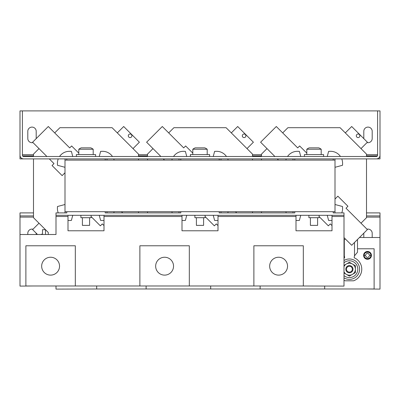 <?xml version="1.0" encoding="UTF-8"?>
<svg xmlns="http://www.w3.org/2000/svg" width="400" height="400" viewBox="0 0 400 400"><rect width="100%" height="100%" fill="white"/><g stroke="black" fill="none" stroke-linecap="round" stroke-linejoin="round"><path stroke-width="0.6" d="M370.82 255.38C371.02 259.64 364.02 259.64 364.22 255.38C364.02 251.12 371.02 251.12 370.82 255.38L369.675 255.38C368.24 258.16 366.805 258.16 365.365 255.38C366.8 252.6 368.235 252.6 369.675 255.38M367.52 259.28A3.9 3.9 0 0 1 363.62 255.38A3.9 3.9 0 0 1 367.52 251.48A3.9 3.9 0 0 1 371.42 255.38A3.9 3.9 0 0 1 367.52 259.28A3.9 3.9 0 0 0 371.42 255.38A3.9 3.9 0 0 0 367.52 251.48M367.52 259.08A3.7 3.7 0 0 1 363.82 255.38A3.7 3.7 0 0 1 367.52 251.68A3.7 3.7 0 0 1 371.22 255.38A3.7 3.7 0 0 1 367.52 259.08M367.015 142.585A4.2 4.2 0 0 0 372.2 138.5L372.2 131.3A4.2 4.2 0 0 0 368 127.1A4.2 4.2 0 0 0 363.8 131.3L363.8 138.5A4.2 4.2 0 0 0 363.8 138.62M36.2 138.62A4.2 4.2 0 0 0 36.2 138.5L36.2 131.3A4.2 4.2 0 0 0 32 127.1A4.2 4.2 0 0 0 27.8 131.3L27.8 138.5A4.2 4.2 0 0 0 32.985 142.585M269.66 266.18A8.94 8.94 0 0 0 278.6 275.12A8.94 8.94 0 0 0 287.54 266.18A8.94 8.94 0 0 0 278.6 257.24A8.94 8.94 0 0 0 269.66 266.18M155.66 266.18A8.94 8.94 0 0 0 164.6 275.12A8.94 8.94 0 0 0 173.54 266.18A8.94 8.94 0 0 0 164.6 257.24A8.94 8.94 0 0 0 155.66 266.18M41.66 266.18A8.94 8.94 0 0 0 50.6 275.12A8.94 8.94 0 0 0 59.54 266.18A8.94 8.94 0 0 0 50.6 257.24A8.94 8.94 0 0 0 41.66 266.18M190.4 156.5L190.4 154.58L209.6 154.58L209.6 156.5M192.8 149.24A12 12 0 0 1 195.16 147.86L204.84 147.86A12 12 0 0 1 207.2 149.24L192.8 149.24L192.8 154.58M304.4 156.5L304.4 154.58L323.6 154.58L323.6 156.5M321.2 154.58L321.2 149.24L306.8 149.24L306.8 154.58M306.8 149.24A12 12 0 0 1 309.16 147.86L318.84 147.86A12 12 0 0 1 321.2 149.24M76.4 156.5L76.4 154.58L95.6 154.58L95.6 156.5M93.2 154.58L93.2 149.24L78.8 149.24L78.8 154.58M78.8 149.24A12 12 0 0 1 81.16 147.86L90.84 147.86A12 12 0 0 1 93.2 149.24M245.365 134.535A1.795 1.795 0 0 0 242.83 134.535A1.795 1.795 0 0 0 242.83 137.07A1.795 1.795 0 0 0 245.365 137.07A1.795 1.795 0 0 0 245.365 134.535M359.365 134.535A1.795 1.795 0 0 0 356.83 134.535A1.795 1.795 0 0 0 356.83 137.07A1.795 1.795 0 0 0 359.365 137.07A1.795 1.795 0 0 0 359.365 134.535M131.365 134.535A1.795 1.795 0 0 0 128.83 134.535A1.795 1.795 0 0 0 128.83 137.07A1.795 1.795 0 0 0 131.365 137.07A1.795 1.795 0 0 0 131.365 134.535M317.6 217.7L317.6 225.38L310.4 225.38L310.4 217.7M203.6 217.7L203.6 225.38L196.4 225.38L196.4 217.7M89.6 217.7L89.6 225.38L82.4 225.38L82.4 217.7M91.1 215.3L91.1 217.7L80.9 217.7L80.9 215.3M205.1 215.3L205.1 217.7L194.9 217.7L194.9 215.3M319.1 215.3L319.1 217.7L308.9 217.7L308.9 215.3M344 260.525A10.2 10.2 0 0 1 359.6 269.18A10.2 10.2 0 0 1 344 277.835M344 262.745A8.4 8.4 0 0 1 357.8 269.18A8.4 8.4 0 0 1 344 275.615M347.935 266.64A2.935 2.935 0 0 1 351.94 267.715A2.935 2.935 0 0 1 350.865 271.72A2.935 2.935 0 0 1 346.86 270.645A2.935 2.935 0 0 1 347.935 266.64M347.6 266.06A3.6 3.6 0 0 1 352.52 267.38A3.6 3.6 0 0 1 351.2 272.3A3.6 3.6 0 0 1 346.28 270.98A3.6 3.6 0 0 1 347.6 266.06M45.5 234.5L45.5 229.7L39 223.2L32.61 229.595L37.515 234.5M33.5 158.9L33.5 217.7L48.28 232.48L48.28 234.5M39 148.6L33.5 154.1L33.5 156.5M138.5 156.5L138.5 154.1L112.1 127.7L59.9 127.7L54.7 132.9M138.5 212.9L138.5 211.7M138.5 160.1L138.5 158.9M99.245 156.5L100.62 151.365L102.21 151.315A12 12 0 0 1 112.47 156.5M113.75 158.9A12 12 0 0 1 114.155 160.1M68 220.41A12 12 0 0 0 69.79 220.485L71.38 220.435L72.755 215.3M65 204.5L57.465 206.52L57.415 208.11A12 12 0 0 0 58.25 212.9M49.3 158.9L54 163.595L52.055 165.535L62.135 175.615L65 172.755M78.8 153.12L71.635 145.955L69.695 147.9L48.305 126.51L32.61 142.205L46.9 156.5M91.1 216.58L100.365 225.845L102.305 223.9L104 225.6M153 148.6L147.5 154.1L147.5 156.5M147.5 158.9L147.5 160.1M147.5 211.7L147.5 212.9M252.5 156.5L252.5 154.1L226.1 127.7L173.9 127.7L168.7 132.9M252.5 212.9L252.5 211.7M252.5 160.1L252.5 158.9M213.245 156.5L214.62 151.365L216.21 151.315A12 12 0 0 1 226.47 156.5M227.75 158.9A12 12 0 0 1 228.155 160.1M182 220.41A12 12 0 0 0 183.79 220.485L185.38 220.435L186.755 215.3M171.845 211.7A12 12 0 0 0 172.25 212.9M205.1 216.58L214.365 225.845L216.305 223.9L218 225.6M192.8 153.12L185.635 145.955L183.695 147.9L162.305 126.51L146.61 142.205L160.9 156.5M344 240.2L345.3 238.9M267 148.6L261.5 154.1L261.5 156.5M261.5 158.9L261.5 160.1M261.5 211.7L261.5 212.9M366.5 156.5L366.5 154.1L340.1 127.7L287.9 127.7L282.7 132.9M361 223.2L366.5 217.7L366.5 158.9M327.245 156.5L328.62 151.365L330.21 151.315A12 12 0 0 1 340.47 156.5M341.75 158.9A12 12 0 0 1 342.585 163.69L342.535 165.28L335 167.3M296 220.41A12 12 0 0 0 297.79 220.485L299.38 220.435L300.755 215.3M285.845 211.7A12 12 0 0 0 286.25 212.9M306.8 153.12L299.635 145.955L297.695 147.9L276.305 126.51L260.61 142.205L274.9 156.5M344 237.6L351.695 245.29L367.39 229.595L346 208.205L347.945 206.265L337.865 196.185L335 199.045M319.1 216.58L328.365 225.845L330.305 223.9L332 225.6M23.6 158.9L20 158.9L20 155.3A3.6 3.6 0 0 0 23.6 158.9L376.4 158.9A3.6 3.6 0 0 0 380 155.3L380 110.9L22.4 110.9L22.4 155.3A1.2 1.2 0 0 0 23.6 156.5L376.4 156.5A1.2 1.2 0 0 0 377.6 155.3L377.6 110.9M380 155.3L380 158.9L376.4 158.9M377.44 155.9L366.5 155.9M261.5 155.9L252.5 155.9M147.5 155.9L138.5 155.9M33.5 155.9L22.56 155.9M96.68 286.1L96.68 288.98L146.12 288.98L146.12 286.1M344 266.565A6 6 0 0 1 352.4 263.985L355.4 265.715L355.4 269.18A6 6 0 0 0 352.4 263.985L349.4 262.25L344 265.37M344 272.99L349.4 276.11L355.4 272.645L355.4 269.18A6 6 0 0 1 344 271.795M355.155 270.875A6 6 0 0 0 355.4 269.18M357.5 251.51L357.5 239.485L357.5 252.2L354.5 255.835A6.505 6.505 0 0 0 354.2 257.79A12.36 12.36 0 0 1 353.6 280.805L345.2 280.805A12.36 12.36 0 0 1 344 280.3M344 255.41L344.3 255.835A6.505 6.505 0 0 1 344.6 257.79A12.36 12.36 0 0 0 344 258.06M324.68 286.1L324.68 288.98L374.12 288.98L374.12 248.78L357.5 248.78M210.68 286.1L210.68 288.98L260.12 288.98L260.12 286.1M366.8 288.98L380 289.1L380 237.5L359.485 237.5M56 285.98L56 289.1L104 288.98M138.8 288.98L218 288.98M252.8 288.98L332 288.98M296 285.98L344 286.1L344 215.3L56 215.3L56 212.9L66.8 212.9L66.8 211.7M296 215.3L296 230.78L332 230.78L332 215.3M182 215.3L182 230.78L218 230.78L218 215.3M68 215.3L68 230.78L104 230.78L104 215.3M33.2 285.98L20 286.1L20 234.5L56 234.5L56 215.3M68 285.98L147.2 285.98M182 285.98L261.2 285.98M294.8 211.7L294.8 212.9L219.2 212.9L219.2 211.7M180.8 211.7L180.8 212.9L105.2 212.9L105.2 211.7M333.2 211.7L333.2 212.9L344 212.9L344 215.3M22.4 110.9L20 110.9L20 155.3M335 160.1L335 211.7L65 211.7L65 160.1L335 160.1L335 158.9M327.245 215.3L328.62 220.435L330.21 220.485A12 12 0 0 0 332 220.41M341.75 212.9A12 12 0 0 0 342.585 208.11L342.535 206.52L335 204.5M99.245 215.3L100.62 220.435L102.21 220.485A12 12 0 0 0 104 220.41M113.75 212.9A12 12 0 0 0 114.155 211.7M213.245 215.3L214.62 220.435L216.21 220.485A12 12 0 0 0 218 220.41M227.75 212.9A12 12 0 0 0 228.155 211.7M285.845 160.1A12 12 0 0 1 286.25 158.9M287.53 156.5A12 12 0 0 1 297.79 151.315L299.38 151.365L300.755 156.5M65 167.3L57.465 165.28L57.415 163.69A12 12 0 0 1 58.25 158.9M59.53 156.5A12 12 0 0 1 69.79 151.315L71.38 151.365L72.755 156.5M171.845 160.1A12 12 0 0 1 172.25 158.9M173.53 156.5A12 12 0 0 1 183.79 151.315L185.38 151.365L186.755 156.5M65 212.9L65 211.7M107 211.7L107 212.9M65 160.1L65 158.9M66.8 158.9L66.8 160.1M105.2 160.1L105.2 158.9M107 158.9L107 160.1M122.7 212.9L121.5 211.7M117.3 132.9L123.695 126.51L139.39 142.205L133 148.6M42.5 234.31A1.795 1.795 0 0 0 40.915 234.5M293 212.9L293 211.7M335 211.7L335 212.9M293 160.1L293 158.9M294.8 158.9L294.8 160.1M333.2 160.1L333.2 158.9M277.3 158.9L278.5 160.1M345.3 132.9L351.695 126.51L367.39 142.205L361 148.6M179 212.9L179 211.7M221 211.7L221 212.9M179 160.1L179 158.9M180.8 158.9L180.8 160.1M219.2 160.1L219.2 158.9M221 158.9L221 160.1M236.7 212.9L235.5 211.7M163.3 158.9L164.5 160.1M231.3 132.9L237.695 126.51L253.39 142.205L247 148.6M75.32 285.98L25.88 285.98L25.88 245.78L75.32 245.78L75.32 285.98M42.5 234.5L42.5 229.685L45.485 229.685M189.32 285.98L139.88 285.98L139.88 245.78L189.32 245.78L189.32 285.98M303.32 285.98L253.88 285.98L253.88 245.78L303.32 245.78L303.32 285.98M33.5 212.9L20 212.9L20 215.9L33.5 215.9M366.5 215.9L380 215.9L380 212.9L366.5 212.9M20 215.9L20 234.5M380 237.5L380 215.9M363.8 237.5L363.8 233.3A4.2 4.2 0 0 1 363.8 233.18M372.2 237.5L372.2 233.3A4.2 4.2 0 0 0 367.015 229.215M27.8 234.5L27.8 233.3A4.2 4.2 0 0 1 32.985 229.215M36.2 234.5L36.2 233.3A4.2 4.2 0 0 0 36.2 233.18M365.365 255.38L364.22 255.38M377.6 154.7L366.5 154.7M261.5 154.7L252.5 154.7M147.5 154.7L138.5 154.7M33.5 154.7L22.4 154.7M344.3 239.9L344.3 255.835M354.5 242.485L354.5 255.835M332 216.5L344 216.5M218 216.5L296 216.5M104 216.5L182 216.5M56 216.5L68 216.5M20 217.1L33.5 217.1M366.5 217.1L380 217.1M207.2 149.24L207.2 154.58"/></g></svg>
